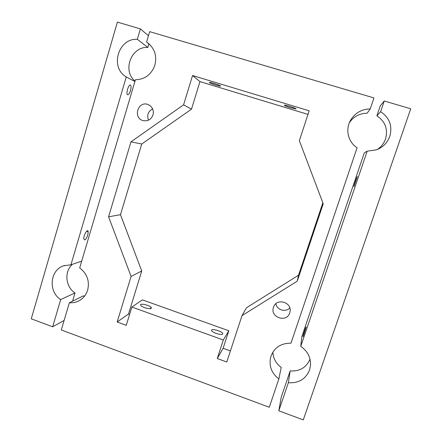 <?xml version="1.0" encoding="UTF-8"?>
<svg xmlns="http://www.w3.org/2000/svg" width="442" height="442" viewBox="0 0 442 442"><rect width="100%" height="100%" fill="white"/><g stroke="black" fill="none" stroke-linecap="round" stroke-linejoin="round"><path stroke-width="0.66" d="M69.366 302.742C72.814 303.035 76.057 302.383 79.09 300.781C83.295 298.433 86.151 294.88 87.654 290.118C89.754 281.035 87.096 273.637 79.682 267.924L135.423 79.742C144.926 79.438 151.413 74.582 154.871 65.173C157.092 56.007 154.7 48.559 147.705 42.824L146.584 42.073L149.672 31.642L373.96 97.936L370.247 108.914C361.606 109.152 355.042 112.925 350.561 120.235C345.119 129.528 348.125 142.142 357.092 147.777L290.969 343.185C280.731 343.136 273.974 347.771 270.697 357.092C268.78 365.882 271.498 373.175 278.863 378.965L269.283 407.264L61.3 329.981L69.366 302.742L83.234 295.919L84.687 295.985M144.39 307.615C150.053 309.218 152.247 309.046 150.976 307.113C148.926 305.262 141.738 303.472 140.539 304.516L141.081 305.958L144.39 307.615M130.965 141.849L183.59 104.82L192.552 75.516L309.157 110.809L299.356 140.7L323.212 203.801L297.228 281.178L241.995 315.621L226.785 362.009L217.265 358.534L223.309 339.992L131.876 307.046L126.257 325.318L117.163 322.003L131.097 276.443L108.583 216.79L130.965 141.849L141.733 144.015L191.48 109.174L199.955 81.604L307.986 114.395M289.703 312.925L289.924 312.157C292.621 302.345 276.521 297.427 273.554 307.102C269.526 317.124 286.609 323.34 289.703 312.925M153.009 114.92C154.009 110.086 152.368 106.632 148.092 104.55C138.003 100.395 132.583 118.124 143.136 120.627C147.855 121.44 151.142 119.539 153.009 114.92M278.863 378.965L281.211 367.401C275.996 363.528 273.217 358.445 272.874 352.147M370.247 108.914L367.153 113.218C359.617 113.367 353.699 116.511 349.39 122.649M322.837 202.801L298.532 275.211L297.228 281.178M241.995 315.621L246.47 307.759L298.532 275.211M230.415 350.937L223.111 348.29L228.829 330.782L223.309 339.992M131.876 307.046L142.44 299.875L228.829 330.782M141.733 144.015L120.484 214.696L141.733 270.979L128.5 314.024L129.605 314.428M275.902 303.687C276.769 309.964 285.681 312.704 289.781 307.914M152.661 108.925C148.053 111.428 146.683 115.174 148.54 120.158M211.574 330.019L211.646 330.738C212.32 331.644 213.851 332.544 216.232 333.434C220.646 334.804 222.829 334.821 222.785 333.495C222.039 331.428 212.375 328.428 211.574 330.019M146.584 42.073L150.004 44.802M191.48 109.174L183.59 104.82M120.484 214.696L108.583 216.79M199.955 81.604L192.552 75.516M141.733 270.979L131.097 276.443M290.433 107.765L296.096 108.881C296.19 108.268 286.466 105.113 284.593 105.152C283.736 105.373 285.681 106.24 290.433 107.765M215.851 85.151L219.718 86.135L220.624 86.002C220.083 85.334 212.989 82.886 210.215 82.411C208.049 82.284 209.928 83.195 215.851 85.151M128.5 314.024L117.163 322.003M223.111 348.29L217.265 358.534M384.258 100.98L410.734 108.804L303.278 419.9L278.808 410.806L288.372 382.706C298.599 383.396 305.66 379.164 309.555 370.009L310.549 364.998C310.72 357.147 307.45 350.942 300.737 346.384L367.18 151.17L376.551 149.827C382.999 147.269 387.419 142.772 389.805 136.335C392.618 125.882 389.551 117.677 380.606 111.715L384.258 100.98L380.302 105.782L376.877 115.854C385.269 121.462 388.148 129.169 385.518 138.981C383.938 143.412 381.164 146.948 377.192 149.578M278.808 410.806L281.156 397.435L290.173 370.899C299.67 371.534 306.289 367.617 310.03 359.153M300.737 346.384L301.825 336.633L364.285 152.899L367.18 151.17M380.606 111.715L376.877 115.854M288.372 382.706L290.173 370.899M357.34 176.607L353.943 186.623C353.401 187.082 357.009 176.424 357.34 176.607M306.173 327.019L303.472 335.638C301.842 339.765 304.24 331.323 305.687 327.798L306.173 327.019M64.118 320.467L52.675 326.771L31.266 318.82L117.384 22.1L140.396 28.901L148.468 35.708M72.565 301.168L75.007 292.941C65.449 286.841 64.024 271.51 72.383 264.31M52.675 326.771L60.681 299.577C48.106 291.72 49.858 270.217 63.521 265.813L70.924 264.808L126.257 76.919C109.633 67.604 118.218 37.962 137.329 39.316L147.855 47.432C131.246 46.239 122.064 70.665 135.025 81.085M147.855 47.432L148.893 43.918M137.329 39.316L140.396 28.901M60.681 299.577L75.007 292.941M126.257 76.919L134.898 81.521M70.924 264.808L81.693 261.117M130.478 90.582C129.622 93.229 128.716 94.632 127.76 94.781L127.6 94.743C125.788 94.245 128.241 84.936 130.175 84.991C131.235 85.323 131.34 87.184 130.478 90.582M87.759 234.94C86.842 237.73 85.809 239.404 84.665 239.956L83.803 238.719C83.521 234.868 88.052 227.873 88.218 231.846L87.759 234.94M150.479 308.704L150.976 307.113M147.705 42.824L149.031 43.885M350.561 120.235L349.965 121.362M148.092 104.55L148.888 104.898M222.53 334.274L222.785 333.495M295.952 108.721L295.864 109.003M219.901 85.566L219.718 86.135M310.549 364.998L310.577 364.44M305.687 327.798L305.991 327.909M63.521 265.813L64.493 265.487M88.218 231.846L86.577 231.276"/></g></svg>
